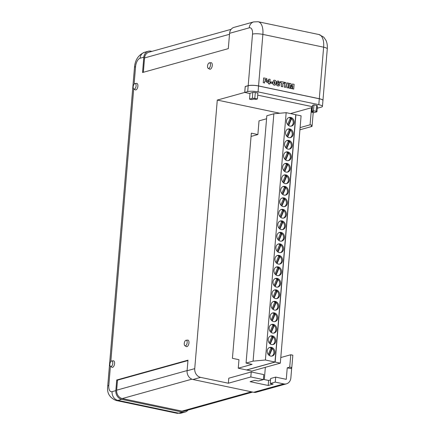 <?xml version="1.0" encoding="UTF-8"?>
<svg xmlns="http://www.w3.org/2000/svg" width="435" height="435" viewBox="0 0 435 435"><rect width="100%" height="100%" fill="white"/><g stroke="black" fill="none" stroke-linecap="round" stroke-linejoin="round"><path stroke-width="0.65" d="M255.296 92.524A1.816 0.391 -175.2 0 0 252.811 92.459L250.005 93.242L249.511 99.136L251.838 99.626L253.708 99.109L255.981 99.359L257.389 98.968L257.884 93.074L255.296 92.524L254.801 98.424A1.816 0.391 -175.2 0 0 252.316 98.359L249.511 99.136M249.978 93.525L244.758 92.427L247.689 91.611L248.184 85.717A7.574 1.626 4.8 0 1 258.548 85.989L319.295 98.778A7.574 1.626 4.8 0 1 322.944 100.496L322.449 106.396A7.574 1.626 -175.2 0 0 318.801 104.677L258.053 91.888A7.574 1.626 -175.2 0 0 247.689 91.611M322.449 106.396A7.574 1.626 -175.2 0 1 321.367 107.119L318.431 107.934L317.284 107.695M312.02 106.586L257.705 95.156L312.02 106.602M311.552 112.197L313.88 112.687L316.685 111.909A1.816 0.391 -175.2 0 0 316.946 111.73L317.441 105.835A1.816 0.391 -175.2 0 0 316.566 105.422L313.978 104.878L312.575 105.27L312.08 111.164L313.553 111.588L311.552 112.197L312.047 106.303L312.499 106.178M248.184 85.717L245.253 86.532L244.758 92.427M257.389 98.968L254.801 98.424M316.946 111.73A1.816 0.391 -175.2 0 0 316.071 111.322L313.483 110.778L313.978 104.878M313.483 110.778L312.08 111.164M266.764 79.812L264.942 79.426L264.899 79.915L266.35 80.219L266.253 81.383L264.801 81.079L264.61 82.982L263.273 82.699L263.67 77.93L266.867 78.588L266.764 79.812L264.937 79.442M264.643 82.971L263.273 82.699M266.253 81.383L264.801 81.095M263.3 82.694L263.702 77.919M269.738 84.047L268.558 83.797L268.64 82.819L266.818 82.432L266.911 81.312L269.004 79.165L270.124 79.398L269.907 82.03L270.391 82.128L269.738 84.047L268.525 83.808L268.607 82.829L266.785 82.443L266.878 81.323L269.004 79.165M268.868 80.426L267.797 81.584L268.754 81.785L268.868 80.426M270.304 83.167L269.82 83.08M268.727 81.78L268.835 80.464M272.163 83.389L270.717 83.085L270.815 81.862L272.294 82.155L272.163 83.389M272.196 83.379L270.717 83.085M270.744 83.074L270.847 81.851M274.306 85.129C273.077 84.722 272.549 83.781 272.718 82.307L273.887 80.241L274.713 80.241C275.948 80.644 276.481 81.584 276.312 83.063L275.143 85.129L274.273 85.14C273.044 84.733 272.517 83.792 272.691 82.313L273.876 80.247M274.599 81.35L273.952 82.574L274.403 84.031L275.078 82.808L274.414 81.345L275.045 82.819L274.371 84.042M275.11 85.135L274.273 85.14M278.15 84.945L278.759 84.461L278.248 83.721L277.633 84.227L278.438 84.945M278.117 84.956L278.726 84.472L277.976 83.721M276.448 84.053L277.177 83.096L276.725 82.036L277.519 81.024L278.476 81.03L279.999 82.726L279.39 83.563L279.933 84.781L279.074 85.934L278.068 85.923C277.051 85.771 276.513 85.151 276.448 84.053L277.177 83.096M277.845 82.378L278.313 82.987L278.862 82.596L278.395 82.008L277.813 82.389M278.313 82.987L278.862 82.596L278.367 82.019M277.111 83.118L276.693 82.046L277.503 81.03M279.074 85.934L278.036 85.934C277.019 85.782 276.481 85.157 276.415 84.058M278.286 82.998L278.83 82.601M287.241 82.878L288.584 83.161L288.182 87.93L286.839 87.647L287.002 85.749L285.768 85.488L285.61 87.386L284.234 87.114L284.637 82.345L286.007 82.617L285.877 84.205L287.105 84.466L287.241 82.878L287.078 84.461M285.61 87.386L284.234 87.114M287.002 85.749L285.768 85.505M286.839 87.647L286.969 85.76M288.182 87.93L286.812 87.652M284.267 87.103L284.669 82.335M282.625 86.772L281.287 86.494L281.586 82.944L280.406 82.699L280.537 81.465L284.24 82.242L284.137 83.466L282.957 83.232L282.625 86.772M282.658 86.766L281.287 86.494M284.137 83.466L282.957 83.221M281.32 86.483L281.614 82.938L280.406 82.699M280.434 82.688L280.537 81.465M293.707 89.088L292.472 88.832L292.755 85.651L291.809 88.691L290.885 88.495L290.471 85.173L290.221 88.359L288.954 88.104L289.357 83.335L291.031 83.672L291.483 86.902L292.429 83.982L294.103 84.319L293.707 89.088L292.44 88.838L292.722 85.662M290.885 88.495L290.439 85.178M291.809 88.691L290.852 88.506M291.673 86.239L292.461 83.977M291.455 86.913L291.646 86.25M290.221 88.359L288.954 88.104M288.987 88.098L289.384 83.33M267.21 350.914A4.475 3.779 74.4 0 0 272.228 356.031A4.475 3.779 74.4 0 0 274.849 352.524A4.475 3.779 74.4 0 0 269.83 347.413A4.475 3.779 74.4 0 0 267.21 350.914M271.75 356.124A4.475 3.779 74.4 0 0 273.914 352.785A4.475 3.779 74.4 0 0 269.374 347.576M268.177 339.42A4.475 3.779 74.4 0 0 273.196 344.531A4.475 3.779 74.4 0 0 275.812 341.029A4.475 3.779 74.4 0 0 270.793 335.912A4.475 3.779 74.4 0 0 268.177 339.42M272.718 344.629A4.475 3.779 74.4 0 0 274.876 341.285A4.475 3.779 74.4 0 0 270.336 336.081M269.14 327.925A4.475 3.779 74.4 0 0 274.159 333.036A4.475 3.779 74.4 0 0 276.78 329.529A4.475 3.779 74.4 0 0 271.761 324.418A4.475 3.779 74.4 0 0 269.14 327.925M273.68 333.128A4.475 3.779 74.4 0 0 275.844 329.79A4.475 3.779 74.4 0 0 271.304 324.581M270.108 316.424A4.475 3.779 74.4 0 0 275.127 321.536A4.475 3.779 74.4 0 0 277.742 318.034A4.475 3.779 74.4 0 0 272.729 312.917A4.475 3.779 74.4 0 0 270.108 316.424M274.648 321.634A4.475 3.779 74.4 0 0 276.807 318.295A4.475 3.779 74.4 0 0 272.267 313.086M271.076 304.93A4.475 3.779 74.4 0 0 276.089 310.041A4.475 3.779 74.4 0 0 278.71 306.534A4.475 3.779 74.4 0 0 273.691 301.422A4.475 3.779 74.4 0 0 271.076 304.93M275.616 310.133A4.475 3.779 74.4 0 0 277.775 306.795A4.475 3.779 74.4 0 0 273.234 301.585M272.038 293.429A4.475 3.779 74.4 0 0 277.057 298.546A4.475 3.779 74.4 0 0 279.672 295.039A4.475 3.779 74.4 0 0 274.659 289.922A4.475 3.779 74.4 0 0 272.038 293.429M276.578 298.638A4.475 3.779 74.4 0 0 278.737 295.3A4.475 3.779 74.4 0 0 274.197 290.091M273.006 281.934A4.475 3.779 74.4 0 0 278.019 287.046A4.475 3.779 74.4 0 0 280.64 283.538A4.475 3.779 74.4 0 0 275.621 278.427A4.475 3.779 74.4 0 0 273.006 281.934M277.546 287.138A4.475 3.779 74.4 0 0 279.705 283.799A4.475 3.779 74.4 0 0 275.165 278.59M273.968 270.434A4.475 3.779 74.4 0 0 278.987 275.551A4.475 3.779 74.4 0 0 281.608 272.044A4.475 3.779 74.4 0 0 276.589 266.927A4.475 3.779 74.4 0 0 273.968 270.434M278.509 275.643A4.475 3.779 74.4 0 0 280.667 272.305A4.475 3.779 74.4 0 0 276.133 267.095M274.936 258.939A4.475 3.779 74.4 0 0 279.955 264.05A4.475 3.779 74.4 0 0 282.571 260.543A4.475 3.779 74.4 0 0 277.552 255.432A4.475 3.779 74.4 0 0 274.936 258.939M279.477 264.148A4.475 3.779 74.4 0 0 281.635 260.804A4.475 3.779 74.4 0 0 277.095 255.601M275.899 247.439A4.475 3.779 74.4 0 0 280.918 252.556A4.475 3.779 74.4 0 0 283.538 249.048A4.475 3.779 74.4 0 0 278.52 243.937A4.475 3.779 74.4 0 0 275.899 247.439M280.439 252.648A4.475 3.779 74.4 0 0 282.603 249.309A4.475 3.779 74.4 0 0 278.063 244.1M276.867 235.944A4.475 3.779 74.4 0 0 281.885 241.055A4.475 3.779 74.4 0 0 284.501 237.548A4.475 3.779 74.4 0 0 279.482 232.437A4.475 3.779 74.4 0 0 276.867 235.944M281.407 241.153A4.475 3.779 74.4 0 0 283.566 237.809A4.475 3.779 74.4 0 0 279.025 232.605M277.829 224.444A4.475 3.779 74.4 0 0 282.848 229.56A4.475 3.779 74.4 0 0 285.469 226.053A4.475 3.779 74.4 0 0 280.45 220.942A4.475 3.779 74.4 0 0 277.829 224.444M282.369 229.653A4.475 3.779 74.4 0 0 284.533 226.314A4.475 3.779 74.4 0 0 279.993 221.105M278.797 212.949A4.475 3.779 74.4 0 0 283.816 218.06A4.475 3.779 74.4 0 0 286.431 214.558A4.475 3.779 74.4 0 0 281.418 209.442A4.475 3.779 74.4 0 0 278.797 212.949M283.337 218.158A4.475 3.779 74.4 0 0 285.496 214.814A4.475 3.779 74.4 0 0 280.956 209.61M279.765 201.454A4.475 3.779 74.4 0 0 284.778 206.565A4.475 3.779 74.4 0 0 287.399 203.058A4.475 3.779 74.4 0 0 282.38 197.947A4.475 3.779 74.4 0 0 279.765 201.454M284.305 206.658A4.475 3.779 74.4 0 0 286.464 203.319A4.475 3.779 74.4 0 0 281.923 198.11M280.727 189.954A4.475 3.779 74.4 0 0 285.746 195.065A4.475 3.779 74.4 0 0 288.361 191.563A4.475 3.779 74.4 0 0 283.348 186.446A4.475 3.779 74.4 0 0 280.727 189.954M285.268 195.163A4.475 3.779 74.4 0 0 287.426 191.824A4.475 3.779 74.4 0 0 282.886 186.615M281.695 178.459A4.475 3.779 74.4 0 0 286.708 183.57A4.475 3.779 74.4 0 0 289.329 180.063A4.475 3.779 74.4 0 0 284.311 174.952A4.475 3.779 74.4 0 0 281.695 178.459M286.235 183.662A4.475 3.779 74.4 0 0 288.394 180.324A4.475 3.779 74.4 0 0 283.854 175.115M282.658 166.958A4.475 3.779 74.4 0 0 287.676 172.075A4.475 3.779 74.4 0 0 290.297 168.568A4.475 3.779 74.4 0 0 285.278 163.451A4.475 3.779 74.4 0 0 282.658 166.958M287.198 172.168A4.475 3.779 74.4 0 0 289.357 168.829A4.475 3.779 74.4 0 0 284.822 163.62M283.625 155.464A4.475 3.779 74.4 0 0 288.644 160.575A4.475 3.779 74.4 0 0 291.26 157.068A4.475 3.779 74.4 0 0 286.241 151.956A4.475 3.779 74.4 0 0 283.625 155.464M288.166 160.667A4.475 3.779 74.4 0 0 290.324 157.329A4.475 3.779 74.4 0 0 285.784 152.119M284.588 143.963A4.475 3.779 74.4 0 0 289.607 149.08A4.475 3.779 74.4 0 0 292.228 145.573A4.475 3.779 74.4 0 0 287.209 140.456A4.475 3.779 74.4 0 0 284.588 143.963M289.128 149.172A4.475 3.779 74.4 0 0 291.292 145.834A4.475 3.779 74.4 0 0 286.752 140.625M285.556 132.468A4.475 3.779 74.4 0 0 290.575 137.58A4.475 3.779 74.4 0 0 293.19 134.072A4.475 3.779 74.4 0 0 288.171 128.961A4.475 3.779 74.4 0 0 285.556 132.468M290.096 137.677A4.475 3.779 74.4 0 0 292.255 134.333A4.475 3.779 74.4 0 0 287.714 129.13M286.518 120.968A4.475 3.779 74.4 0 0 291.537 126.085A4.475 3.779 74.4 0 0 294.158 122.578A4.475 3.779 74.4 0 0 289.139 117.466A4.475 3.779 74.4 0 0 286.518 120.968M291.058 126.177A4.475 3.779 74.4 0 0 293.223 122.839A4.475 3.779 74.4 0 0 288.682 117.629M185.941 340.279A2.844 1.392 -78.1 0 0 184.32 342.894A2.844 1.392 -78.1 0 0 184.924 345.754A2.844 1.392 -78.1 0 0 185.473 345.814A2.844 1.392 -78.1 0 0 187.159 342.775A2.844 1.392 -78.1 0 0 186.082 340.252A2.844 1.392 -78.1 0 0 185.941 340.279M184.924 345.754L186.343 346.543A3.333 1.631 -78.1 0 0 186.985 346.613A3.333 1.631 -78.1 0 0 188.959 343.052A3.333 1.631 -78.1 0 0 187.697 340.099L186.082 340.252M111.561 360.985A2.844 1.392 -78.1 0 0 109.941 363.6A2.844 1.392 -78.1 0 0 110.544 366.46A2.844 1.392 -78.1 0 0 111.094 366.52A2.844 1.392 -78.1 0 0 112.779 363.481A2.844 1.392 -78.1 0 0 111.703 360.958A2.844 1.392 -78.1 0 0 111.561 360.985M110.544 366.46L111.964 367.254A3.333 1.631 -78.1 0 0 112.605 367.319A3.333 1.631 -78.1 0 0 114.579 363.763A3.333 1.631 -78.1 0 0 113.317 360.805L111.703 360.958M209.235 62.868A2.844 1.392 -78.1 0 0 207.615 65.484A2.844 1.392 -78.1 0 0 208.218 68.344A2.844 1.392 -78.1 0 0 208.767 68.404A2.844 1.392 -78.1 0 0 210.453 65.364A2.844 1.392 -78.1 0 0 209.376 62.841A2.844 1.392 -78.1 0 0 209.235 62.868M208.218 68.344L209.637 69.132A3.333 1.631 -78.1 0 0 210.279 69.203A3.333 1.631 -78.1 0 0 212.253 65.641A3.333 1.631 -78.1 0 0 210.991 62.689L209.376 62.841M134.855 83.574A2.844 1.392 -78.1 0 0 133.235 86.19A2.844 1.392 -78.1 0 0 133.839 89.05A2.844 1.392 -78.1 0 0 134.393 89.11A2.844 1.392 -78.1 0 0 136.073 86.07A2.844 1.392 -78.1 0 0 134.997 83.547A2.844 1.392 -78.1 0 0 134.855 83.574M133.839 89.05L135.258 89.844A3.333 1.631 -78.1 0 0 135.899 89.909A3.333 1.631 -78.1 0 0 137.873 86.347A3.333 1.631 -78.1 0 0 136.612 83.395L134.997 83.547M265.399 360.011L274.996 362.034L246.553 369.951L238.255 368.206L252.082 364.356L246.063 363.089L253.088 361.132L265.399 360.011L286.165 112.67L273.86 113.791L266.829 115.748L246.063 363.089M274.996 362.034L295.762 114.693L286.165 112.67M266.579 118.76L259.021 120.865L257.873 134.545L251.338 133.17L232.426 358.326L238.967 359.701L238.255 368.206M280.319 363.154L275.148 362.067L246.71 369.984L251.876 371.071L280.319 363.154L301.091 115.813L295.756 114.769M264.317 379.565L265.345 367.325M279.846 113.247L217.282 100.077L194.733 368.641A7.574 6.4 -105.6 0 0 200.573 377.373L228.359 383.224L228.777 378.211L251.234 371.958L263.784 374.6L263.365 379.614L258.341 381.011L254.986 380.304L250.092 381.669L268.188 385.475L273.082 384.116L270.233 383.512L275.257 382.115L283.778 383.909A7.574 6.4 -105.6 0 0 286.431 383.833L256.335 392.212A7.574 6.4 74.4 0 1 253.687 392.288L192.933 379.499A7.574 6.4 74.4 0 1 187.088 370.772L187.98 360.164L116.721 380.005L115.83 390.608A7.574 6.4 74.4 0 0 121.675 399.341L117.928 400.379L178.682 413.168L182.423 412.13L121.675 399.341M299.916 129.793L311.977 126.433L311.199 126.27L312.145 125.247L310.079 124.812L311.514 107.717L311.922 107.798M312.145 125.247L313.211 112.545M300.101 127.591L310.079 124.812M290.46 113.578L311.514 107.717M311.977 126.433L312.069 125.329M291.798 367.575L289.726 367.14L290.77 354.759L292.837 355.194L291.798 367.575L290.852 368.597L287.231 367.836L286.268 379.336L275.676 377.107L275.257 382.115M286.431 383.833A7.574 6.4 -105.6 0 0 290.863 377.901L291.722 367.662M317.284 107.711L318.404 107.945L317.235 108.271M217.282 100.077L244.726 92.437L245.226 86.483L248.189 85.657L252.517 34.126A7.574 3.703 101.9 0 0 249.239 27.84L229.588 33.31L228.304 48.638L142.539 72.514L143.827 57.186A7.574 6.4 -105.6 0 1 148.259 51.248A7.574 6.4 -105.6 0 1 150.907 51.178L151.891 51.384M228.359 383.224L250.81 376.971L263.365 379.614M322.944 100.469A7.574 1.626 -175.2 0 0 322.949 100.436A7.574 1.626 -175.2 0 0 319.301 98.718L258.553 85.934A7.574 1.626 -175.2 0 0 248.189 85.657M182.423 412.13A7.574 6.4 74.4 0 0 185.071 412.054A7.574 6.4 74.4 0 0 187.98 410.102M229.588 33.31A7.574 6.4 -105.6 0 1 234.019 27.372L253.67 21.908A7.574 6.4 -105.6 0 0 249.239 27.84M244.726 92.437L249.978 93.541M143.349 72.292L144.556 57.937A7.27 6.144 -105.6 0 1 148.808 52.243L231.115 29.33M187.947 360.555L117.493 380.168L116.721 380.005M252.702 392.082L184.527 411.064A7.27 6.144 -105.6 0 1 181.982 411.135L122.262 398.563A7.27 6.144 -105.6 0 1 116.656 390.184L117.493 380.168M250.81 376.971L251.234 371.958M290.77 354.759L280.792 357.537M289.726 367.14L287.231 367.836M270.233 383.512L270.657 378.504L275.676 377.107M263.382 379.363L268.607 380.467L270.537 379.929M268.607 380.467L268.188 385.475M273.86 113.791L253.088 361.132M275.148 362.067L295.92 114.726M251.06 136.443L257.873 134.545M288.65 125.563L291.526 118.788L290.352 118.043L287.584 124.568M288.334 125.334L291.058 118.918L290.21 118.38M291.058 118.918L291.526 118.788M287.682 137.063L290.558 130.288L289.389 129.538L286.616 136.063M286.719 148.558L289.596 141.783L288.421 141.038L285.654 147.563M285.751 160.058L288.628 153.283L287.459 152.533L284.686 159.058M284.789 171.553L287.665 164.778L286.491 164.033L283.723 170.553M283.821 183.048L286.698 176.278L285.529 175.528L282.755 182.053M282.859 194.548L285.73 187.773L284.561 187.023L281.793 193.548M281.891 206.043L284.767 199.273L283.593 198.523L280.825 205.048M280.928 217.543L283.799 210.768L282.63 210.018L279.863 216.543M279.961 229.038L282.837 222.263L281.662 221.518L278.895 228.043M278.993 240.539L281.869 233.764L280.7 233.013L277.927 239.538M278.03 252.034L280.907 245.258L279.732 244.513L276.964 251.038M277.062 263.534L279.939 256.759L278.77 256.008L275.997 262.533M276.1 275.029L278.976 268.254L277.802 267.509L275.034 274.034M275.132 286.529L278.008 279.754L276.839 279.004L274.066 285.529M274.17 298.024L277.041 291.249L275.872 290.504L273.104 297.023M273.202 309.519L276.078 302.749L274.904 301.999L272.136 308.524M272.239 321.019L275.11 314.244L273.941 313.494L271.174 320.019M271.271 332.514L274.148 325.744L272.973 324.994L270.206 331.519M270.304 344.014L273.18 337.239L272.011 336.489L269.238 343.014M269.341 355.509L272.218 348.734L271.043 347.989L268.275 354.514M287.372 136.829L290.091 130.418L289.242 129.875M290.091 130.418L290.558 130.288M286.404 148.33L289.128 141.913L288.28 141.375M289.128 141.913L289.596 141.783M285.436 159.824L288.16 153.414L287.312 152.87M288.16 153.414L288.628 153.283M284.474 171.325L287.198 164.908L286.35 164.37M287.198 164.908L287.665 164.778M283.506 182.82L286.23 176.409L285.382 175.865M286.23 176.409L286.698 176.278M282.543 194.32L285.262 187.904L284.419 187.36M285.262 187.904L285.73 187.773M281.575 205.815L284.3 199.399L283.451 198.86M284.3 199.399L284.767 199.273M280.613 217.31L283.332 210.899L282.484 210.355M283.332 210.899L283.799 210.768M279.645 228.81L282.369 222.394L281.521 221.855M282.369 222.394L282.837 222.263M278.683 240.305L281.401 233.894L280.553 233.35M281.401 233.894L281.869 233.764M277.715 251.805L280.439 245.389L279.591 244.851M280.439 245.389L280.907 245.258M276.747 263.3L279.471 256.889L278.623 256.345M279.471 256.889L279.939 256.759M275.785 274.8L278.509 268.384L277.66 267.846M278.509 268.384L278.976 268.254M274.817 286.295L277.541 279.884L276.693 279.341M277.541 279.884L278.008 279.754M273.854 297.796L276.573 291.379L275.73 290.841M276.573 291.379L277.041 291.249M272.886 309.29L275.611 302.88L274.762 302.336M275.611 302.88L276.078 302.749M271.924 320.791L274.643 314.374L273.794 313.836M274.643 314.374L275.11 314.244M270.956 332.286L273.68 325.869L272.832 325.331M273.68 325.869L274.148 325.744M269.994 343.78L272.712 337.37L271.864 336.826M272.712 337.37L273.18 337.239M269.026 355.281L271.75 348.865L270.902 348.326M271.75 348.865L272.218 348.734M318.801 104.677L319.295 98.778M258.548 85.989L258.053 91.888M252.316 98.359L252.811 92.459M316.071 111.322L316.566 105.422M253.687 392.288L283.778 383.909M200.573 377.373L192.933 379.499M187.088 370.772L194.733 368.641M143.827 57.186L140.086 58.23A7.574 3.703 101.9 0 0 135.568 66.685L134.105 84.134M133.697 88.952L110.811 361.545M110.403 366.362L108.81 385.366A7.574 3.703 101.9 0 0 112.089 391.652L115.83 390.608M148.259 51.248L144.518 52.292A7.574 6.4 74.4 0 0 140.086 58.23M319.301 98.718L323.629 47.187L262.876 34.398L258.553 85.934M318.953 34.539L323.754 37.16L326.011 40.433C327.136 43.032 327.56 45.854 327.278 48.905A7.574 1.626 -175.2 0 0 323.629 47.187A15.143 7.411 -78.1 0 0 318.953 34.539L258.2 21.75A15.143 7.411 -78.1 0 1 262.876 34.398A7.574 1.626 -175.2 0 0 252.517 34.126M112.089 391.652A7.574 6.4 74.4 0 0 117.928 400.379A15.143 7.411 101.9 0 1 116.047 400.461L176.8 413.25A15.143 7.411 101.9 0 0 178.682 413.168A7.574 6.4 74.4 0 0 181.33 413.092L176.8 413.25M135.568 66.685A7.574 1.626 -175.2 0 0 134.486 67.409L107.722 386.095A7.574 1.626 4.8 0 1 108.81 385.366M229.506 34.289L144.556 57.937M251.403 391.81L181.982 411.135M191.889 379.179L122.262 398.563M187.104 370.571L116.656 390.184M327.278 48.905L322.949 100.436M185.071 412.054L181.33 413.092M258.2 21.75L253.67 21.908M144.518 52.292C138.422 54.913 135.078 59.954 134.486 67.409M107.722 386.095C106.754 392.914 109.528 397.704 116.047 400.461"/></g></svg>
